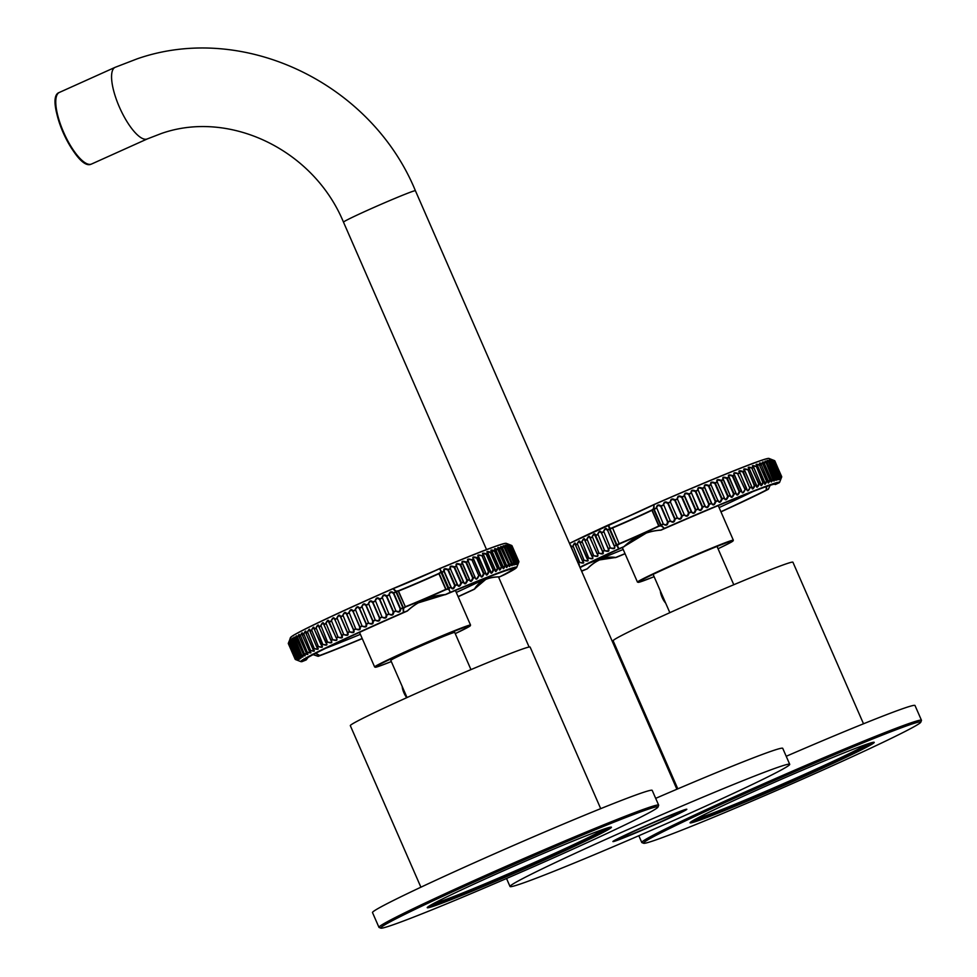 <?xml version="1.0" encoding="UTF-8"?>
<svg xmlns="http://www.w3.org/2000/svg" width="977" height="977" viewBox="0 0 977 977"><rect width="100%" height="100%" fill="white"/><g stroke="black" fill="none" stroke-linecap="round" stroke-linejoin="round"><path stroke-width="1.47" d="M639.947 828.618A32.705 1.087 156.4 0 0 619.907 838.498A32.705 1.087 156.4 0 0 659.793 822.194A32.705 1.087 156.4 0 0 679.833 812.314A32.705 1.087 156.4 0 0 639.947 828.618M637.969 829.265A39.239 1.307 -23.6 0 1 685.83 809.701A39.239 1.307 -23.6 0 1 661.771 821.559A39.239 1.307 -23.6 0 1 613.91 841.124A39.239 1.307 -23.6 0 1 637.969 829.265M556.719 861.934A152.607 5.056 156.4 0 0 510.031 886.505A152.607 5.056 156.4 0 0 593.637 854.997A152.607 5.056 156.4 0 0 743.021 788.891A152.607 5.056 156.4 0 0 789.721 764.307A152.607 5.056 156.4 0 0 706.102 795.815A152.607 5.056 156.4 0 0 556.719 861.934M674.484 815.758A40.338 1.331 156.4 0 0 686.831 809.261A40.338 1.331 156.4 0 0 664.726 817.59A40.338 1.331 156.4 0 0 625.256 835.066A40.338 1.331 156.4 0 0 612.909 841.551A40.338 1.331 156.4 0 0 635.013 833.234A40.338 1.331 156.4 0 0 674.484 815.758M655.677 798.356A152.607 5.056 -23.6 0 1 782.736 748.333L789.721 764.307M697.761 817.944A91.569 3.041 156.4 0 0 780.794 784.824A91.569 3.041 156.4 0 0 865.207 744.938A91.569 3.041 156.4 0 0 865.414 744.694M677.818 788.854L613.129 640.765A98.103 3.249 -23.6 0 1 613.385 640.338A98.103 3.249 -23.6 0 1 705.821 596.727A98.103 3.249 -23.6 0 1 792.921 562.215L863.509 723.786M870.202 743.094A98.103 3.249 -23.6 0 1 782.833 784.177A98.103 3.249 -23.6 0 1 693.34 820.362M863.912 748.577A100.509 3.334 -23.6 0 1 759.483 795.999A100.509 3.334 -23.6 0 1 690.055 822.695A100.509 3.334 -23.6 0 1 700.375 816.589A100.509 3.334 -23.6 0 1 801.824 770.438A100.509 3.334 -23.6 0 1 874.146 742.264A100.509 3.334 -23.6 0 1 863.912 748.577M692.192 821.046A99.202 3.285 156.4 0 0 768.13 790.82A99.202 3.285 156.4 0 0 862.325 747.82A99.202 3.285 156.4 0 0 871.484 742.715M905.239 731.394A151.301 5.019 156.4 0 0 920.786 722.198A151.301 5.019 156.4 0 0 816.247 762.402A151.301 5.019 156.4 0 0 659.048 833.772A151.301 5.019 156.4 0 0 643.635 843.273A151.301 5.019 156.4 0 0 752.51 800.859A151.301 5.019 156.4 0 0 905.239 731.394M643.635 843.273L641.913 842.601A152.607 5.056 -23.6 0 1 641.779 842.479A152.607 5.056 -23.6 0 1 657.46 833.015A152.607 5.056 -23.6 0 1 813.768 761.987A152.607 5.056 -23.6 0 1 921.47 720.293A152.607 5.056 -23.6 0 1 921.458 720.476L920.786 722.198M786.216 756.283A152.607 5.056 -23.6 0 1 915.009 705.516L921.47 720.293M434.96 902.809A91.569 3.041 156.4 0 0 489.086 882.097A91.569 3.041 156.4 0 0 578.323 842.394A91.569 3.041 156.4 0 0 602.601 829.571M420.904 887.214L350.316 725.642A98.103 3.249 -23.6 0 1 376.365 711.732A98.103 3.249 -23.6 0 1 473.833 668.402A98.103 3.249 -23.6 0 1 530.12 647.092L600.708 808.651M607.389 827.971A98.103 3.249 -23.6 0 1 582.585 840.708A98.103 3.249 -23.6 0 1 492.774 880.79A98.103 3.249 -23.6 0 1 430.527 905.239M456.003 897.729A100.509 3.334 -23.6 0 1 427.242 907.572A100.509 3.334 -23.6 0 1 483.725 879.642A100.509 3.334 -23.6 0 1 582.658 837.179A100.509 3.334 -23.6 0 1 611.333 827.14A100.509 3.334 -23.6 0 1 557.745 854.008A100.509 3.334 -23.6 0 1 456.003 897.729M429.379 905.923A99.202 3.285 156.4 0 0 456.308 896.141A99.202 3.285 156.4 0 0 548.317 856.78A99.202 3.285 156.4 0 0 608.671 827.592M423.994 913.031A151.301 5.019 156.4 0 0 572.949 849.111A151.301 5.019 156.4 0 0 657.973 807.075A151.301 5.019 156.4 0 0 614.667 821.889A151.301 5.019 156.4 0 0 461.51 887.714A151.301 5.019 156.4 0 0 380.835 928.15A151.301 5.019 156.4 0 0 423.994 913.031M380.835 928.15L379.113 927.478A152.607 5.056 -23.6 0 1 378.966 927.356A152.607 5.056 -23.6 0 1 462.597 885.724A152.607 5.056 -23.6 0 1 614.973 820.289A152.607 5.056 -23.6 0 1 658.657 805.158A152.607 5.056 -23.6 0 1 658.645 805.353L657.973 807.075M378.966 927.356L372.506 912.579A152.607 5.056 -23.6 0 1 456.149 870.947A152.607 5.056 -23.6 0 1 608.512 805.512A152.607 5.056 -23.6 0 1 652.196 790.381L658.657 805.158M407.03 697.541L390.8 660.391A34.879 1.16 -23.6 0 1 417.179 647.629A34.879 1.16 -23.6 0 1 452.937 632.852A34.879 1.16 -23.6 0 1 454.732 632.461L470.963 669.611M406.725 697.688A8.72 2.76 -114.2 0 1 402.194 686.452M625.011 553.617A113.369 3.761 -23.6 0 1 615.705 557.464L598.974 560.016M771.219 484.983A113.369 3.761 -23.6 0 1 775.396 484.128A113.369 3.761 -23.6 0 1 775.408 484.507L775.518 484.47A43.782 1.453 -23.6 0 1 779.341 482.662A117.545 3.896 156.4 0 0 774.883 483.346A117.545 3.896 156.4 0 0 664.482 528.484A43.782 1.453 -23.6 0 1 661.002 530.157L661.392 529.986A113.369 3.761 -23.6 0 1 771.219 484.983M766.737 486.461L766.273 490.002L766.2 486.644M775.408 484.507L774.15 484.213L775.726 484.25M766.273 490.002A113.369 3.761 -23.6 0 1 720.904 511.716M581.633 571.203A117.545 3.896 156.4 0 0 582.097 571.032A43.782 1.453 -23.6 0 1 587.311 568.797L587.201 568.834C596.19 559.687 605.691 555.901 615.705 557.464M582.097 571.032L587.201 568.834A113.369 3.761 -23.6 0 1 581.535 570.959M588.557 563.387A109.009 3.615 156.4 0 0 623.204 549.465M719.096 507.576A109.009 3.615 156.4 0 0 752.84 491.614M740.029 472.99L747.014 490.161L747.906 490.662L750.153 487.657C748.382 491.407 747.271 491.846 746.782 489.001A121.966 4.042 156.4 0 0 745.109 489.672L737.708 473.93L745.06 489.343A122.088 4.042 -23.6 0 1 746.746 488.671L739.907 473.027A122.088 4.042 156.4 0 0 738.221 473.698L734.277 473.051L733.935 474.101L741.812 492.115L742.85 492.689L745.109 489.672C743.387 493.397 742.202 493.886 741.531 491.101A121.966 4.042 156.4 0 0 739.76 491.822C738.099 495.534 736.853 496.047 736.011 493.348L737.501 494.85L739.198 491.724L732.359 476.08L728.927 475.213L728.927 477.13C727.596 474.871 728.854 474.37 732.677 475.616A121.966 4.042 -23.6 0 1 734.46 474.895L734.655 475.14A122.088 4.042 156.4 0 0 732.872 475.86L739.711 491.504A122.088 4.042 -23.6 0 1 741.494 490.784L734.46 474.895C732.945 472.709 734.142 472.233 738.026 473.454A121.966 4.042 -23.6 0 1 739.699 472.783C738.014 470.682 739.137 470.242 743.07 471.451A121.966 4.042 -23.6 0 1 744.645 470.829C742.776 468.801 743.827 468.386 747.796 469.595A121.966 4.042 -23.6 0 1 749.274 469.021C747.222 467.067 748.199 466.688 752.192 467.898A121.966 4.042 -23.6 0 1 753.548 467.372C751.337 465.492 752.229 465.15 756.235 466.359A121.966 4.042 -23.6 0 1 757.468 465.895C755.087 464.075 755.905 463.782 759.898 464.991A121.966 4.042 -23.6 0 1 761.022 464.588C758.482 462.842 759.202 462.573 763.196 463.794A121.966 4.042 -23.6 0 1 764.185 463.452C761.486 461.767 762.121 461.547 766.09 462.793L762.683 462.182L764.283 463.513M771.28 479.536L771.268 481.808L773.161 478.999C771.366 482.711 770.731 482.931 771.256 479.658A121.966 4.042 156.4 0 0 770.279 480.012C768.447 483.749 767.727 484.006 768.105 480.794A121.966 4.042 156.4 0 0 766.982 481.197C765.15 484.946 764.344 485.251 764.551 482.101A121.966 4.042 156.4 0 0 763.318 482.565C761.486 486.314 760.582 486.656 760.631 483.578A121.966 4.042 156.4 0 0 759.276 484.103C757.456 487.853 756.479 488.231 756.345 485.227A121.966 4.042 156.4 0 0 754.879 485.801C753.084 489.55 752.034 489.965 751.728 487.034A121.966 4.042 156.4 0 0 750.153 487.657L750.116 487.34A122.088 4.042 -23.6 0 1 751.692 486.717L744.853 471.073A122.088 4.042 156.4 0 0 743.277 471.696L749.591 487.56L742.764 471.915L739.333 471.024L739.968 473.015M768.117 480.635L768.288 482.87L769.778 479.878L762.939 464.234L770.255 479.683A122.088 4.042 -23.6 0 1 771.244 479.328L764.405 463.684A122.088 4.042 156.4 0 0 763.416 464.038L759.703 463.232L761.144 464.673M764.564 481.905L764.93 484.091L766.469 481.075L759.642 465.431L766.957 480.867A122.088 4.042 -23.6 0 1 768.081 480.464L761.291 464.808A122.088 4.042 156.4 0 0 760.13 465.223L756.345 464.454L757.627 466.017M760.631 483.346L761.193 485.496L762.793 482.443L756.454 466.591L763.281 482.235A122.088 4.042 -23.6 0 1 764.527 481.771L757.688 466.127A122.088 4.042 156.4 0 0 756.454 466.591L752.608 465.858L753.731 467.543M756.454 486.705L757.102 487.059L758.738 483.994L751.899 468.349L759.239 483.774A122.088 4.042 -23.6 0 1 760.607 483.249L753.768 467.617A122.088 4.042 156.4 0 0 752.412 468.13L748.516 467.421L749.481 469.253A122.088 4.042 156.4 0 0 748.016 469.839L754.842 485.471A122.088 4.042 -23.6 0 1 756.32 484.897L749.554 469.241M744.962 471.036L752.669 488.781L754.329 485.691L748.016 469.839L744.083 469.143L744.877 471.061M729.282 477.326L736.011 493.348A121.966 4.042 156.4 0 0 734.142 494.106C732.555 497.794 731.248 498.331 730.21 495.718L731.895 497.134L733.568 494.02L726.741 478.376L723.322 477.497L723.139 479.499C721.991 477.167 723.298 476.629 727.059 477.9A121.966 4.042 -23.6 0 1 728.927 477.13L729.123 477.387A122.088 4.042 156.4 0 0 727.254 478.144L734.093 493.788A122.088 4.042 -23.6 0 1 735.95 493.031L728.561 476.446M730.552 496.401L722.907 478.901M730.32 495.339L730.21 495.718A121.966 4.042 156.4 0 0 728.28 496.511C726.754 500.175 725.398 500.737 724.189 498.197L726.045 499.54L727.694 496.426L720.867 480.782L717.46 479.902L717.106 481.991C716.141 479.573 717.509 479.011 721.197 480.305A121.966 4.042 -23.6 0 1 723.139 479.499L723.322 479.756A122.088 4.042 156.4 0 0 721.38 480.562L728.207 496.194A122.088 4.042 -23.6 0 1 730.161 495.4L723.493 479.695M716.984 481.453L724.323 497.818L717.289 482.247A122.088 4.042 156.4 0 0 715.274 483.09L722.101 498.722A122.088 4.042 -23.6 0 1 724.116 497.891L724.189 498.197A121.966 4.042 156.4 0 0 722.174 499.039C720.745 502.666 719.341 503.253 717.948 500.798L719.976 502.056L721.6 498.954L714.761 483.31L711.39 482.43L710.865 484.592C710.084 482.088 711.5 481.502 715.091 482.833A121.966 4.042 -23.6 0 1 717.106 481.991L717.472 482.174M705.138 485.044L704.429 487.291C703.831 484.702 705.284 484.091 708.789 485.459A121.966 4.042 -23.6 0 1 710.865 484.592L711.036 484.848A122.088 4.042 156.4 0 0 708.96 485.716L715.787 501.36A122.088 4.042 -23.6 0 1 717.875 500.493L711.036 484.848L717.948 500.798A121.966 4.042 156.4 0 0 715.86 501.665C714.541 505.268 713.088 505.878 711.512 503.497L713.711 504.682L715.286 501.58L708.459 485.935L705.138 485.044M698.702 487.755L697.834 490.063C697.419 487.413 698.909 486.778 702.292 488.182A121.966 4.042 -23.6 0 1 704.429 487.291L704.6 487.547A122.088 4.042 156.4 0 0 702.463 488.439L709.29 504.083A122.088 4.042 -23.6 0 1 711.427 503.192L704.6 487.547L711.512 503.497A121.966 4.042 156.4 0 0 709.375 504.388C708.154 507.955 706.664 508.577 704.918 506.281L707.275 507.393L708.801 504.303L701.974 488.671L698.702 487.755M698.067 489.88L704.918 506.281A121.966 4.042 156.4 0 0 702.732 507.197C701.633 510.715 700.118 511.362 698.176 509.139L700.704 510.177L702.17 507.112L695.331 491.468L692.119 490.539L691.105 492.933C690.861 490.185 692.375 489.55 695.648 490.991A121.966 4.042 -23.6 0 1 697.834 490.063L697.993 490.332A122.088 4.042 156.4 0 0 695.807 491.26L702.646 506.904A122.088 4.042 -23.6 0 1 704.832 505.976L698.274 490.222L705.235 506.269M691.435 492.848L698.176 509.139A121.966 4.042 156.4 0 0 695.954 510.079C694.977 513.548 693.438 514.207 691.337 512.058L694 513.035L695.404 509.994L688.565 494.35L685.427 493.397L684.254 495.852C684.193 493.043 685.732 492.384 688.883 493.873A121.966 4.042 -23.6 0 1 691.105 492.933L691.252 493.19A122.088 4.042 156.4 0 0 689.029 494.142L695.868 509.786A122.088 4.042 -23.6 0 1 698.091 508.834L691.557 493.08L698.482 508.968M678.636 496.304L677.33 498.832C677.427 495.937 678.991 495.266 682.007 496.817A121.966 4.042 -23.6 0 1 684.254 495.852L684.401 496.121A122.088 4.042 156.4 0 0 682.141 497.085L688.98 512.73A122.088 4.042 -23.6 0 1 691.24 511.765L684.401 496.121L691.337 512.058A121.966 4.042 156.4 0 0 689.078 513.023C688.235 516.442 686.684 517.102 684.401 515.038L687.21 515.941L688.529 512.937L681.702 497.293L678.636 496.304M671.785 499.271L670.332 501.86C670.601 498.881 672.176 498.209 675.046 499.821A121.966 4.042 -23.6 0 1 677.33 498.832L677.464 499.1A122.088 4.042 156.4 0 0 675.18 500.09L682.019 515.734A122.088 4.042 -23.6 0 1 684.291 514.745L677.464 499.1L684.401 515.038A121.966 4.042 156.4 0 0 682.129 516.027C681.433 519.373 679.858 520.057 677.415 518.066L680.358 518.897L681.592 515.929L674.753 500.285L671.785 499.271M664.885 502.263L663.322 504.901C663.749 501.86 665.325 501.177 668.048 502.85A121.966 4.042 -23.6 0 1 670.332 501.86L670.466 502.129A122.088 4.042 156.4 0 0 668.183 503.118L675.009 518.763A122.088 4.042 -23.6 0 1 677.305 517.773L670.466 502.129L677.415 518.066A121.966 4.042 156.4 0 0 675.131 519.056C674.57 522.341 672.994 523.037 670.405 521.12L673.471 521.889L674.606 518.958L667.767 503.314L664.885 502.263M657.985 505.268L656.3 507.979C656.886 504.865 658.461 504.169 661.026 505.903A121.966 4.042 -23.6 0 1 663.322 504.901L663.444 505.182A122.088 4.042 156.4 0 0 661.148 506.184L667.987 521.828A122.088 4.042 -23.6 0 1 670.271 520.826L663.835 505.024L670.405 521.12A121.966 4.042 156.4 0 0 668.109 522.121C667.706 525.345 666.131 526.029 663.383 524.185L666.558 524.905L667.596 522.011L660.757 506.367L657.985 505.268M607.303 530.279L605.593 528.74L603.359 531.744C604.885 528.178 606.241 527.556 607.413 529.876A121.966 4.042 -23.6 0 1 609.416 528.96L608.353 525.101A117.851 3.908 156.4 0 0 569.53 543.505M579.898 567.234A117.851 3.908 -23.6 0 1 618.722 548.83L616.499 545.166A121.966 4.042 156.4 0 0 614.496 546.094C615.486 548.72 614.142 549.343 610.442 547.95L614.167 548.378L614.582 546.619M601.331 533.015L599.78 531.427L597.533 534.443C599.133 530.829 600.44 530.23 601.429 532.636A121.966 4.042 -23.6 0 1 603.359 531.744L603.42 532.05A122.088 4.042 156.4 0 0 601.49 532.941L608.317 548.585A122.088 4.042 -23.6 0 1 610.246 547.694L603.933 531.83L610.442 547.95A121.966 4.042 156.4 0 0 608.512 548.842C609.685 551.394 608.39 552.005 604.616 550.649L608.366 551.065L608.183 548.671L608.732 549.501M594.224 534.016L591.964 537.045C593.637 533.393 594.883 532.819 595.689 535.298A121.966 4.042 -23.6 0 1 597.533 534.443L597.582 534.749A122.088 4.042 156.4 0 0 595.738 535.616L602.577 551.26A122.088 4.042 -23.6 0 1 604.421 550.393L598.107 534.529L604.616 550.649A121.966 4.042 156.4 0 0 602.772 551.504C604.128 553.983 602.882 554.557 599.048 553.251L602.797 553.654L602.455 551.321L594.224 534.016M590.169 538.217L588.936 536.495L586.676 539.536C588.41 535.86 589.583 535.298 590.206 537.863A121.966 4.042 -23.6 0 1 591.964 537.045L592.013 537.35A122.088 4.042 156.4 0 0 590.255 538.18L597.094 553.825A122.088 4.042 -23.6 0 1 598.852 552.994L592.538 537.13L599.048 553.251A121.966 4.042 156.4 0 0 597.289 554.069C598.828 556.463 597.655 557.024 593.76 555.742L597.509 556.133L597.814 554.936L590.12 538.254M585.003 540.66L583.928 538.864L581.694 541.905C583.464 538.205 584.576 537.668 585.015 540.318A121.966 4.042 -23.6 0 1 586.676 539.536L586.725 539.841A122.088 4.042 156.4 0 0 585.064 540.635L591.891 556.279A122.088 4.042 -23.6 0 1 593.552 555.486L587.238 539.622L593.76 555.742A121.966 4.042 156.4 0 0 592.099 556.524C593.821 558.844 592.709 559.369 588.777 558.111L592.502 558.502L592.758 557.464L584.954 540.696M580.069 543.017L579.227 541.124L577.028 544.14C578.824 540.415 579.862 539.927 580.13 542.65A121.966 4.042 -23.6 0 1 581.694 541.905L581.73 542.223A122.088 4.042 156.4 0 0 580.167 542.968L587.006 558.612A122.088 4.042 -23.6 0 1 588.569 557.855L582.243 541.991L588.777 558.111A121.966 4.042 156.4 0 0 587.214 558.856C589.119 561.091 588.081 561.592 584.112 560.346L587.812 560.749L588.032 559.858L580.167 542.968M575.612 545.166L574.867 543.236L572.705 546.253C574.525 542.516 575.477 542.04 575.575 544.848A121.966 4.042 -23.6 0 1 577.028 544.14L577.065 544.458A122.088 4.042 156.4 0 0 575.612 545.166L582.439 560.81A122.088 4.042 -23.6 0 1 583.892 560.102L577.578 544.238L584.112 560.346A121.966 4.042 156.4 0 0 582.658 561.054C584.735 563.216 583.77 563.68 579.776 562.459L583.44 562.874L582.463 560.835M778.315 477.35L771.464 461.388A122.088 4.042 156.4 0 0 770.877 461.559L777.716 477.203A122.088 4.042 -23.6 0 1 778.29 477.032L777.716 479.744L779.365 477.081C777.704 480.721 777.35 480.818 778.303 477.362A121.966 4.042 156.4 0 0 777.716 477.533C776.007 481.209 775.555 481.343 776.373 477.948A121.966 4.042 156.4 0 0 775.653 478.168C773.894 481.869 773.344 482.052 774.028 478.706A121.966 4.042 156.4 0 0 773.161 478.999L773.149 478.669A122.088 4.042 -23.6 0 1 774.004 478.376L767.189 462.732A122.088 4.042 156.4 0 0 766.322 463.025L772.685 478.864L766.09 462.793A121.966 4.042 -23.6 0 1 766.945 462.5C764.099 460.875 764.637 460.704 768.569 461.962L765.26 461.303L767.018 462.548M774.04 478.62L773.845 480.94L775.64 477.838A122.088 4.042 -23.6 0 1 776.361 477.606L769.534 461.974M767.433 460.619L769.351 461.767L767.201 460.387L770.645 461.327L767.433 460.619M776.385 477.887L776.019 480.244L777.716 477.203L770.645 461.327A121.966 4.042 -23.6 0 1 771.219 461.156C768.105 459.654 768.459 459.556 772.282 460.875L769.192 460.106M779.817 476.971L779.096 479.487L780.574 476.837C778.974 480.44 778.73 480.489 779.805 476.984A121.966 4.042 156.4 0 0 779.365 477.081L772.111 461.278L779.353 476.752A122.088 4.042 -23.6 0 1 779.793 476.654L772.966 461.01A122.088 4.042 156.4 0 0 772.526 461.107L772.282 460.875A121.966 4.042 -23.6 0 1 772.722 460.778L772.734 460.778C769.473 459.312 769.729 459.263 773.491 460.619L770.535 459.801M774.04 460.814L781.344 476.434A122.088 4.042 -23.6 0 1 781.502 476.458L774.663 460.814A122.088 4.042 156.4 0 0 774.505 460.79L774.272 460.558A121.966 4.042 -23.6 0 1 774.431 460.582C770.951 459.214 771.012 459.251 774.602 460.692L781.673 476.568A122.088 4.042 -23.6 0 1 781.685 476.568A122.088 4.042 -23.6 0 1 781.685 476.581L781.502 476.788A121.966 4.042 156.4 0 0 781.344 476.764L780.879 476.788A121.966 4.042 156.4 0 0 780.574 476.837L780.562 476.495A122.088 4.042 -23.6 0 1 780.867 476.458L774.04 460.814A122.088 4.042 156.4 0 0 773.735 460.851L780.183 476.654L773.491 460.619A121.966 4.042 -23.6 0 1 773.796 460.582L780.867 476.458M774.431 460.582L769.094 458.494A117.851 3.908 156.4 0 0 764.747 459.373A117.851 3.908 156.4 0 0 654.053 504.633L654.016 508.98A121.966 4.042 -23.6 0 1 656.3 507.979L656.422 508.26A122.088 4.042 156.4 0 0 654.126 509.261L660.965 524.905A122.088 4.042 -23.6 0 1 663.249 523.904L656.825 508.089L663.383 524.185A121.966 4.042 156.4 0 0 661.099 525.186L664.421 528.362L661.002 525.809L658.962 526.212A39.373 1.307 -23.6 0 1 619.528 543.884L617.281 545.41L618.954 548.732A43.477 1.441 156.4 0 0 623.961 546.607C634.83 536.458 647.104 530.963 660.806 530.096L660.806 530.096A43.477 1.441 156.4 0 0 664.213 528.459L664.421 528.362A117.851 3.908 -23.6 0 1 775.103 483.102A117.851 3.908 -23.6 0 1 779.573 482.418L781.698 476.984A121.966 4.042 156.4 0 0 781.685 476.898L780.489 479.365M580.069 567.613A113.369 3.761 -23.6 0 1 623.741 546.864L624.022 546.729A43.782 1.453 -23.6 0 1 618.917 548.903A117.545 3.896 156.4 0 0 579.959 567.368M570.312 545.3L571.362 546.9A121.966 4.042 -23.6 0 1 572.705 546.253L572.73 546.57A122.088 4.042 156.4 0 0 571.386 547.23L578.225 562.874A122.088 4.042 -23.6 0 1 579.569 562.215L573.23 546.351L579.776 562.459A121.966 4.042 156.4 0 0 578.445 563.118L579.019 565.219M779.573 482.418L781.698 476.984M766.786 489.636A43.477 1.441 156.4 0 0 768.484 489.074L769.07 487.767M780.879 476.788L780.037 479.426L781.344 476.434L774.138 460.936M571.374 547.169L570.837 545.215M579.422 564.853L578.262 562.947M595.408 534.578L595.591 535.689M602.418 551.333L603.139 552.261M608.158 548.671L601.136 532.111M614.142 545.923L607.413 529.876L614.313 545.825A122.088 4.042 -23.6 0 1 616.316 544.91L609.477 529.265A122.088 4.042 156.4 0 0 607.474 530.181L607.108 529.51M769.094 458.494C767.409 456.638 712.38 478.913 654.016 504.523L653.845 504.73A43.477 1.441 -23.6 0 1 608.586 525.003L609.782 528.252L612.603 527.934L609.99 529.045L616.829 544.69L619.442 543.578A39.239 1.307 156.4 0 0 658.742 525.968L651.915 510.324A39.239 1.307 -23.6 0 1 612.603 527.934L619.162 543.7L612.445 527.665A39.373 1.307 156.4 0 0 651.879 510.006L653.515 508.663L654.016 504.523A117.545 3.896 -23.6 0 1 768.545 458.457M660.733 525.602L653.479 509.017L652.147 510.214L658.986 525.858L660.733 525.602M646.884 532.697L624.181 546.461M749.481 469.265L756.406 484.873L756.454 486.693M753.841 467.592L760.607 483.249M757.749 466.114L764.539 481.783M761.291 464.808L768.081 480.476M764.429 463.684L771.244 479.328M774.04 478.364L767.177 462.732M769.326 461.742L776.361 477.606M769.168 460.167L771.256 461.181M654.016 504.523L569.493 543.407A117.545 3.896 -23.6 0 1 608.427 524.942L608.439 524.942A43.782 1.453 156.4 0 0 653.992 504.535M615.131 557.659C605.447 556.218 596.19 559.931 587.324 568.797L587.128 568.748M615.327 557.623L615.327 557.623A43.782 1.453 -23.6 0 1 615.583 557.549A43.782 1.453 -23.6 0 1 616.609 557.269L616.45 557.305M766.542 489.868A43.782 1.453 -23.6 0 0 768.276 489.318L720.965 511.863A117.545 3.896 156.4 0 0 768.276 489.318L770.206 485.3M575.526 545.215L582.451 560.822M578.237 562.886L571.337 547.267M362.198 638.482A113.369 3.761 -23.6 0 1 319.748 655.457L316.353 653.845M511.166 570.531A113.369 3.761 -23.6 0 1 499.674 576.821L499.601 576.87A43.782 1.453 -23.6 0 1 504.669 574.598A117.545 3.896 156.4 0 0 514.94 568.907A117.545 3.896 156.4 0 0 450.287 592.465A43.782 1.453 -23.6 0 1 445.39 594.688L445.695 594.553A113.369 3.761 -23.6 0 1 512.595 569.005A113.369 3.761 -23.6 0 1 511.166 570.531M486.07 579.141L474.492 589.009C479.231 580.973 487.621 576.906 499.674 576.821L499.723 576.699M474.492 589.009A113.369 3.761 -23.6 0 1 458.091 596.593M305.911 659.927L306.253 659.89A113.369 3.761 -23.6 0 1 304.934 659.731A113.369 3.761 -23.6 0 1 306.46 658.437A113.369 3.761 -23.6 0 1 407.006 611.175L407.372 611.004A43.782 1.453 -23.6 0 1 403.452 612.579A117.545 3.896 156.4 0 0 301.966 661.649A43.782 1.453 -23.6 0 1 306.192 659.927L307.963 657.497M315.73 653.271L319.748 655.457M325.756 648.264A109.009 3.615 156.4 0 0 360.391 634.342M456.283 592.453A109.009 3.615 156.4 0 0 490.027 576.491M516.076 562.068L509.212 546.106A122.088 4.042 156.4 0 0 508.687 546.253L515.514 561.897A122.088 4.042 -23.6 0 1 516.051 561.751L515.429 564.498L517.016 561.848C515.38 565.475 515.062 565.561 516.064 562.093A121.966 4.042 156.4 0 0 515.526 562.227C513.829 565.891 513.413 566.013 514.281 562.593L514.281 562.593A121.966 4.042 156.4 0 0 513.609 562.801C511.85 566.489 511.35 566.66 512.07 563.302A121.966 4.042 156.4 0 0 511.264 563.57C509.469 567.283 508.87 567.478 509.457 564.181L509.469 564.083M505.28 545.288L507.197 546.387C504.156 544.848 504.584 544.726 508.443 546.021L505.28 545.288M514.293 562.581L507.429 546.619A122.088 4.042 156.4 0 0 506.758 546.827L513.597 562.471A122.088 4.042 -23.6 0 1 514.268 562.263L513.768 564.889L515.514 561.897L508.443 546.021A121.966 4.042 -23.6 0 1 508.98 545.874C505.817 544.384 506.135 544.311 509.945 545.642L506.892 544.861M503.253 545.923L504.987 547.083C502.093 545.496 502.605 545.325 506.526 546.595L503.253 545.923M512.095 563.265L505.219 547.328A122.088 4.042 156.4 0 0 504.413 547.596L511.252 563.228A122.088 4.042 -23.6 0 1 512.058 562.96L511.826 565.561L513.597 562.471L506.526 546.595A121.966 4.042 -23.6 0 1 507.197 546.387L514.281 562.263M500.81 546.729L502.373 547.975C499.626 546.314 500.224 546.106 504.181 547.364L500.81 546.729M499.467 549.123L497.965 547.718L501.189 548.732L508.492 564.181L506.55 567.356L506.428 565.256C506.001 568.492 506.697 568.248 508.504 564.511A121.966 4.042 156.4 0 1 509.457 564.181L502.605 548.207A122.088 4.042 156.4 0 0 501.653 548.537L508.492 564.181A122.088 4.042 -23.6 0 1 509.432 563.851L509.396 566.367L511.252 563.228L504.181 547.364A121.966 4.042 -23.6 0 1 504.987 547.083L512.058 562.972M506.404 564.926L499.577 549.282A122.088 4.042 156.4 0 0 498.502 549.672L505.329 565.317A122.088 4.042 -23.6 0 1 506.404 564.926L506.428 565.256A121.966 4.042 156.4 0 0 505.353 565.646C503.521 569.383 502.74 569.676 503.008 566.501L503.314 568.529L504.853 565.512L498.014 549.868L494.741 548.891L495.925 550.295C493.495 548.5 494.277 548.219 498.27 549.428A121.966 4.042 -23.6 0 1 499.345 549.05C496.756 547.328 497.44 547.071 501.421 548.305A121.966 4.042 -23.6 0 1 502.373 547.975L509.457 563.851M502.984 566.172L496.157 550.527A122.088 4.042 156.4 0 0 494.948 550.979L501.787 566.623A122.088 4.042 -23.6 0 1 502.984 566.172L503.008 566.501A121.966 4.042 156.4 0 0 501.812 566.941C499.98 570.702 499.113 571.032 499.21 567.93L499.711 569.872L501.299 566.831L494.46 551.187L490.979 550.723M499.223 567.71L492.359 551.956A122.088 4.042 156.4 0 0 491.04 552.457L497.867 568.101A122.088 4.042 -23.6 0 1 499.186 567.6L499.21 567.93A121.966 4.042 156.4 0 0 497.891 568.431C496.072 572.18 495.119 572.546 495.058 569.518L495.742 571.374L497.366 568.309L490.527 552.664L487.157 551.736L487.975 553.312C485.874 551.382 486.827 551.016 490.82 552.213A121.966 4.042 -23.6 0 1 492.139 551.712C489.868 549.856 490.735 549.538 494.728 550.735A121.966 4.042 -23.6 0 1 495.925 550.295L503.021 566.33M478.889 557.195L478.632 556.963C476.886 554.887 477.985 554.46 481.93 555.669L488.976 571.557A122.088 4.042 -23.6 0 1 490.515 570.947L490.552 571.264A121.966 4.042 156.4 0 0 489.013 571.875C487.23 575.624 486.131 576.064 485.716 573.181L486.778 574.867L488.451 571.777L482.137 555.913A122.088 4.042 156.4 0 1 483.676 555.302L490.698 572.644L491.419 573.047L493.08 569.97L486.241 554.325L482.846 553.409L483.468 555.058C481.539 553.055 482.565 552.664 486.546 553.861A121.966 4.042 -23.6 0 1 487.975 553.312L495.144 569.42L488.195 553.544A122.088 4.042 156.4 0 0 486.754 554.106L493.593 569.75A122.088 4.042 -23.6 0 1 495.021 569.188L495.058 569.518A121.966 4.042 156.4 0 0 493.629 570.067C491.822 573.829 490.796 574.232 490.552 571.264L483.774 555.278M483.676 555.302L483.468 555.058A121.966 4.042 -23.6 0 0 481.93 555.669L478.205 555.241L477.924 556.096L485.716 572.852L478.84 557.208A122.088 4.042 156.4 0 0 477.191 557.867L484.03 573.511A122.088 4.042 -23.6 0 1 485.679 572.852L485.716 573.181A121.966 4.042 156.4 0 0 484.067 573.829C482.333 577.566 481.172 578.042 480.574 575.233L473.686 559.271A122.088 4.042 156.4 0 0 471.952 559.968L478.779 575.612A122.088 4.042 -23.6 0 1 480.525 574.916L480.574 575.233A121.966 4.042 156.4 0 0 478.828 575.929C477.142 579.654 475.921 580.155 475.14 577.431L468.252 561.47A122.088 4.042 156.4 0 0 466.42 562.215L473.247 577.859A122.088 4.042 -23.6 0 1 475.078 577.114L475.14 577.431A121.966 4.042 156.4 0 0 473.308 578.176C471.683 581.877 470.401 582.402 469.436 579.752L471.048 581.205L472.734 578.091L465.895 562.447L462.475 561.567L462.353 563.546C461.144 561.238 462.439 560.713 466.224 561.97A121.966 4.042 -23.6 0 1 468.056 561.225C466.664 558.991 467.898 558.49 471.744 559.723A121.966 4.042 -23.6 0 1 473.491 559.027C471.915 556.866 473.088 556.402 476.984 557.623A121.966 4.042 -23.6 0 1 478.632 556.963L478.962 557.171M473.247 557.208L472.929 558.209L480.831 576.308L481.82 576.845L483.505 573.731L476.678 558.099L473.247 557.208M467.995 559.32L468.362 561.445L467.995 559.32L471.952 559.968L478.779 575.612L476.568 578.958L475.433 578.335L468.41 561.409M469.742 580.46L469.436 579.752A121.966 4.042 156.4 0 0 467.519 580.546C465.98 584.222 464.625 584.771 463.489 582.207L465.284 583.574L466.945 580.46L460.106 564.816L456.699 563.937L456.406 566.001C455.38 563.607 456.723 563.045 460.436 564.34A121.966 4.042 -23.6 0 1 462.353 563.546L462.536 563.802A122.088 4.042 156.4 0 0 460.619 564.584L467.458 580.228A122.088 4.042 -23.6 0 1 469.375 579.446L462.072 562.911M456.235 565.414L456.772 566.184M457.639 585.125L457.309 584.759C458.64 587.25 460.033 586.676 461.498 583.025A121.966 4.042 156.4 0 1 463.489 582.207L456.589 566.245A122.088 4.042 156.4 0 0 454.598 567.075L461.425 582.719A122.088 4.042 -23.6 0 1 463.416 581.889L463.806 582.732M451.276 587.641L450.947 587.433C452.449 589.839 453.89 589.229 455.258 585.626A121.966 4.042 156.4 0 1 457.309 584.759L450.409 568.809A122.088 4.042 156.4 0 0 448.345 569.676L455.184 585.308A122.088 4.042 -23.6 0 1 457.236 584.454L459.288 586.053L460.912 582.939L454.085 567.295L450.702 566.416L450.226 568.553C449.396 566.086 450.788 565.512 454.415 566.819A121.966 4.042 -23.6 0 1 456.406 566.001L463.587 581.84M504.718 574.574L516.748 567.332A117.851 3.908 -23.6 0 0 450.348 592.282L448.492 589.033L445.903 589.632A39.373 1.307 -23.6 0 1 405.382 607.035L405.333 606.717A39.239 1.307 156.4 0 0 445.732 589.375L438.893 573.731A39.239 1.307 -23.6 0 1 398.506 591.073L405.333 606.717L398.25 591.183L396.344 591.403L403.269 607.547L405.382 607.035L403.562 608.329L403.611 612.359A43.477 1.441 156.4 0 0 407.446 610.82C417.716 601.173 430.344 595.75 445.304 594.566A43.477 1.441 156.4 0 0 450.116 592.392L448.822 588.313A121.966 4.042 156.4 0 1 450.947 587.433L444.034 571.484A122.088 4.042 156.4 0 0 441.909 572.363L448.748 588.007A122.088 4.042 -23.6 0 1 450.861 587.116L453.084 588.642L454.684 585.541L447.845 569.896L444.498 569.005L444.266 571.398M301.856 661.673L300.879 661.649A117.851 3.908 -23.6 0 1 302.357 660.061A117.851 3.908 -23.6 0 1 403.391 612.457L402.988 607.999A121.966 4.042 156.4 0 0 400.704 609.001C400.411 612.188 398.836 612.872 395.99 611.077L399.239 611.761L400.204 608.891L393.365 593.247L390.666 592.123L388.907 594.871C389.591 591.708 391.154 591.012 393.621 592.795A121.966 4.042 -23.6 0 1 395.905 591.793L393.023 588.728A117.851 3.908 156.4 0 0 291.989 636.332A117.851 3.908 156.4 0 0 290.401 637.676L292.147 636.137C305.093 628.382 338.701 612.542 392.986 588.618L392.998 588.606A43.782 1.453 156.4 0 0 439.809 568.504A117.545 3.896 -23.6 0 1 505.744 543.334M383.802 595.152L381.946 597.936C382.764 594.712 384.327 594.028 386.623 595.872A121.966 4.042 -23.6 0 1 388.907 594.871L389.017 595.152A122.088 4.042 156.4 0 0 386.733 596.153L393.572 611.797A122.088 4.042 -23.6 0 1 395.856 610.796L389.444 594.981L395.99 611.077A121.966 4.042 156.4 0 0 393.707 612.078C393.584 615.192 392.021 615.876 389.029 614.142L392.375 614.789L393.218 611.968L386.391 596.324L383.802 595.152M377 598.168L375.058 601.002C376.011 597.716 377.562 597.02 379.687 598.938A121.966 4.042 -23.6 0 1 381.946 597.936L382.044 598.229A122.088 4.042 156.4 0 0 379.784 599.231L386.623 614.875A122.088 4.042 -23.6 0 1 388.883 613.874L382.495 598.046L389.029 614.142A121.966 4.042 156.4 0 0 386.77 615.144C386.807 618.197 385.268 618.881 382.129 617.208L385.573 617.794L386.294 615.034L379.467 599.389L377 598.168M370.283 601.16L368.268 604.03C369.343 600.684 370.869 600 372.823 601.991A121.966 4.042 -23.6 0 1 375.058 601.002L375.156 601.295A122.088 4.042 156.4 0 0 372.921 602.284L379.76 617.928A122.088 4.042 -23.6 0 1 381.983 616.927L375.608 601.099L382.129 617.208A121.966 4.042 156.4 0 0 379.906 618.197C380.114 621.177 378.6 621.848 375.339 620.236L378.868 620.798L379.455 618.075L372.616 602.43L370.283 601.16M363.688 604.116L361.6 607.035C362.797 603.627 364.287 602.956 366.07 605.019A121.966 4.042 -23.6 0 1 368.268 604.03L368.353 604.323A122.088 4.042 156.4 0 0 366.155 605.313L372.994 620.957A122.088 4.042 -23.6 0 1 375.192 619.968L368.83 604.128L375.339 620.236A121.966 4.042 156.4 0 0 373.153 621.225C373.544 624.12 372.054 624.792 368.683 623.241L372.261 623.753L372.725 621.091L365.887 605.447L363.688 604.116M357.228 607.035L355.078 609.978C356.397 606.509 357.851 605.85 359.451 607.999A121.966 4.042 -23.6 0 1 361.6 607.035L361.685 607.328A122.088 4.042 156.4 0 0 359.536 608.292L366.363 623.937A122.088 4.042 -23.6 0 1 368.512 622.972L362.162 607.12L368.683 623.241A121.966 4.042 156.4 0 0 366.534 624.205C367.108 627.026 365.642 627.686 362.162 626.184L365.813 626.66L366.119 624.059L359.28 608.415L357.228 607.035M352.856 611.333L350.938 609.88L348.74 612.86C350.157 609.355 351.573 608.708 352.99 610.918A121.966 4.042 -23.6 0 1 355.078 609.978L355.164 610.271A122.088 4.042 156.4 0 0 353.063 611.223L359.902 626.868A122.088 4.042 -23.6 0 1 361.991 625.915L355.652 610.063L362.162 626.184A121.966 4.042 156.4 0 0 360.073 627.136C360.818 629.872 359.414 630.519 355.823 629.066L359.512 629.518L359.683 626.978L352.685 610.772M344.832 612.677L342.609 615.669C344.112 612.115 345.479 611.492 346.725 613.788A121.966 4.042 -23.6 0 1 348.74 612.86L348.813 613.165A122.088 4.042 156.4 0 0 346.786 614.093L353.625 629.725A122.088 4.042 -23.6 0 1 355.652 628.809L349.326 612.945L355.823 629.066A121.966 4.042 156.4 0 0 353.796 629.994C354.736 632.656 353.369 633.279 349.693 631.875L353.418 632.314L353.442 629.835L346.579 614.191L344.832 612.677M338.946 615.388L336.699 618.392C338.286 614.802 339.605 614.191 340.655 616.572A121.966 4.042 -23.6 0 1 342.609 615.669L342.671 615.974A122.088 4.042 156.4 0 0 340.717 616.878L347.556 632.522A122.088 4.042 -23.6 0 1 349.51 631.618L343.183 615.754L349.693 631.875A121.966 4.042 156.4 0 0 347.739 632.778C348.85 635.355 347.531 635.966 343.782 634.61L347.531 635.026L347.397 632.607L340.533 616.976L338.946 615.388M341.559 635.294L334.83 619.271L333.304 618.001L331.044 621.03C332.693 617.403 333.963 616.805 334.83 619.271A121.966 4.042 -23.6 0 1 336.699 618.392L336.76 618.71A122.088 4.042 156.4 0 0 334.879 619.577L341.718 635.221A122.088 4.042 -23.6 0 1 343.599 634.354L337.273 618.478L343.782 634.61A121.966 4.042 156.4 0 0 341.913 635.477C343.208 637.981 341.95 638.567 338.127 637.236L341.877 637.639L341.547 635.306L342.231 636.198M327.918 620.529L325.659 623.558C327.368 619.894 328.565 619.333 329.261 621.873A121.966 4.042 -23.6 0 1 331.044 621.03L331.093 621.335A122.088 4.042 156.4 0 0 329.31 622.178L336.137 637.822A122.088 4.042 -23.6 0 1 337.932 636.98L331.618 621.116L338.127 637.236A121.966 4.042 156.4 0 0 336.344 638.079C337.822 640.497 336.625 641.059 332.742 639.764L336.491 640.167L336.809 638.909L327.918 620.529L329.164 622.251L329.005 621.042M323.937 624.706L322.813 622.935L320.566 625.976C322.325 622.276 323.46 621.738 323.961 624.364A121.966 4.042 -23.6 0 1 325.659 623.558L325.707 623.876A122.088 4.042 156.4 0 0 324.01 624.669L330.849 640.314A122.088 4.042 -23.6 0 1 332.534 639.52L326.22 623.644L332.742 639.764A121.966 4.042 156.4 0 0 331.044 640.57C332.705 642.903 331.569 643.44 327.649 642.182L331.386 642.573L331.655 641.474L323.888 624.743M318.905 627.112L318.001 625.231L315.791 628.26C317.586 624.547 318.649 624.034 318.978 626.733A121.966 4.042 -23.6 0 1 320.566 625.976L320.603 626.281A122.088 4.042 156.4 0 0 319.015 627.051L325.842 642.695A122.088 4.042 -23.6 0 1 327.442 641.926L321.128 626.062L327.649 642.182A121.966 4.042 156.4 0 0 326.049 642.939C327.893 645.199 326.831 645.712 322.874 644.466L326.587 644.869L326.819 643.928L319.015 627.051M314.24 629.347L313.519 627.393L311.345 630.409C313.165 626.684 314.142 626.196 314.301 628.98A121.966 4.042 -23.6 0 1 315.791 628.26L315.827 628.577A122.088 4.042 156.4 0 0 314.338 629.298L321.164 644.942A122.088 4.042 -23.6 0 1 322.654 644.222L316.34 628.345L322.874 644.466A121.966 4.042 156.4 0 0 321.384 645.186C323.399 647.372 322.41 647.849 318.429 646.615L322.105 647.03L322.3 646.237L314.338 629.298M309.379 629.42L307.254 632.424C309.074 628.675 309.99 628.235 309.965 631.081A121.966 4.042 -23.6 0 1 311.345 630.409L311.37 630.739A122.088 4.042 156.4 0 0 310.002 631.411L316.829 647.055A122.088 4.042 -23.6 0 1 318.209 646.371L311.883 630.507L318.429 646.615A121.966 4.042 156.4 0 0 317.049 647.299C319.235 649.4 318.331 649.852 314.325 648.63L317.952 649.058L318.111 648.386L316.756 647.092L309.379 629.42M305.984 633.279L305.593 631.301L303.517 634.293C305.349 630.531 306.18 630.116 305.996 633.047A121.966 4.042 -23.6 0 1 307.254 632.424L307.279 632.742A122.088 4.042 156.4 0 0 306.021 633.377L312.848 649.021A122.088 4.042 -23.6 0 1 314.105 648.386L307.779 632.522L314.325 648.63A121.966 4.042 156.4 0 0 313.067 649.253C315.424 651.293 314.606 651.696 310.601 650.499L314.167 650.938L312.909 649.119M302.369 635.05L302.174 633.035L300.171 635.99C301.991 632.229 302.736 631.863 302.381 634.867A121.966 4.042 -23.6 0 1 303.517 634.293L303.542 634.61A122.088 4.042 156.4 0 0 302.406 635.184L309.245 650.829A122.088 4.042 -23.6 0 1 310.381 650.255L304.03 634.391L310.601 650.499A121.966 4.042 156.4 0 0 309.465 651.073C311.981 653.027 311.248 653.405 307.254 652.196L310.747 652.673L309.33 650.963M299.145 636.65L299.133 634.598L297.216 637.529C299.023 633.78 299.67 633.438 299.157 636.515A121.966 4.042 -23.6 0 1 300.171 635.99L300.183 636.32A122.088 4.042 156.4 0 0 299.182 636.845L306.009 652.477A122.088 4.042 -23.6 0 1 307.022 651.964L300.672 636.1L307.254 652.196A121.966 4.042 156.4 0 0 306.241 652.721C308.915 654.602 308.268 654.944 304.299 653.735L307.779 653.894M296.312 638.103L296.495 636.003L294.663 638.909C296.434 635.16 296.996 634.855 296.336 637.993A121.966 4.042 -23.6 0 1 297.216 637.529L297.228 637.859A122.088 4.042 156.4 0 0 296.349 638.323L303.188 653.979A122.088 4.042 -23.6 0 1 304.067 653.503L297.692 637.651L304.299 653.735A121.966 4.042 156.4 0 0 303.42 654.211C306.241 656.019 305.691 656.324 301.746 655.115L305.068 655.64L303.334 654.15M293.906 639.385L294.248 637.236L292.538 640.094C294.26 636.357 294.724 636.1 293.93 639.312A121.966 4.042 -23.6 0 1 294.663 638.909L294.675 639.227A122.088 4.042 156.4 0 0 293.943 639.642L300.769 655.286A122.088 4.042 -23.6 0 1 301.514 654.871L295.127 639.031L301.746 655.115A121.966 4.042 156.4 0 0 301.001 655.518C303.969 657.265 303.505 657.533 299.609 656.3L302.833 656.874L300.94 655.482M298.754 656.434L291.928 640.79L292.502 638.274L290.828 641.107C292.502 637.395 292.868 637.175 291.928 640.448A121.966 4.042 -23.6 0 1 292.538 640.094L292.538 640.423A122.088 4.042 156.4 0 0 291.94 640.778L298.754 656.434A122.088 4.042 -23.6 0 1 299.377 656.068L292.978 640.228L299.609 656.3A121.966 4.042 156.4 0 0 299.011 656.654C302.113 658.339 301.746 658.559 297.9 657.326L301.014 657.936L298.962 656.629M291.036 639.178L289.546 641.938C291.158 638.25 291.427 638.066 290.364 641.401L290.364 641.401A121.966 4.042 -23.6 0 1 290.828 641.107L290.828 641.449A122.088 4.042 156.4 0 0 290.364 641.73L297.191 657.387A122.088 4.042 -23.6 0 1 297.667 657.081L291.244 641.254L297.9 657.326A121.966 4.042 156.4 0 0 297.435 657.606L299.854 659.048L296.629 658.144L299.646 658.791L297.423 657.606M289.082 642.744L295.921 658.388L298.693 659.56L296.3 658.376C299.658 659.939 299.487 660.086 295.787 658.791L288.716 642.915A122.088 4.042 156.4 0 0 288.533 643.086L295.372 658.73A122.088 4.042 -23.6 0 1 295.542 658.559L295.787 658.791A121.966 4.042 156.4 0 0 295.604 658.962L298.193 660.134L295.372 658.73L288.52 642.756A121.966 4.042 -23.6 0 1 288.704 642.585C290.23 638.909 290.413 638.775 289.229 642.17A121.966 4.042 -23.6 0 1 289.546 641.938L289.558 642.28A122.088 4.042 156.4 0 0 289.229 642.5L296.068 658.144A122.088 4.042 -23.6 0 1 296.385 657.912L289.949 642.084L296.629 658.144A121.966 4.042 156.4 0 0 296.3 658.376L289.229 642.512M295.457 658.864L288.313 643.367A122.088 4.042 156.4 0 0 288.276 643.477L295.103 659.121A122.088 4.042 -23.6 0 1 295.139 659.011L295.384 659.243A121.966 4.042 156.4 0 0 295.347 659.353L295.42 659.377M292.221 636.1A117.545 3.896 -23.6 0 1 392.986 588.618L439.748 568.663A43.477 1.441 -23.6 0 1 393.243 588.63L396.064 591.183L398.298 590.829A39.373 1.307 156.4 0 0 438.82 573.426L441.006 571.887L439.748 568.663L441.738 572.107A121.966 4.042 -23.6 0 1 443.863 571.215C443.204 568.663 444.645 568.064 448.174 569.42A121.966 4.042 -23.6 0 1 450.226 568.553L457.444 584.38M517.419 561.763L516.662 564.315L518.079 561.665C516.515 565.256 516.296 565.292 517.419 561.763A121.966 4.042 156.4 0 0 517.016 561.848L509.774 546.033L517.016 561.519A122.088 4.042 -23.6 0 1 517.407 561.433L510.568 545.789A122.088 4.042 156.4 0 0 510.177 545.874L509.945 545.642A121.966 4.042 -23.6 0 1 510.336 545.557L510.348 545.557C507.039 544.116 507.271 544.079 510.995 545.459L518.079 561.323A122.088 4.042 -23.6 0 1 518.323 561.311L511.496 545.667A122.088 4.042 156.4 0 0 511.24 545.691L510.995 545.459A121.966 4.042 -23.6 0 1 511.252 545.435L511.533 545.752M518.787 561.775L518.811 561.714A121.966 4.042 156.4 0 0 518.702 561.665L518.335 561.641A121.966 4.042 156.4 0 0 518.079 561.665L510.861 545.838M334.537 618.6L334.72 619.662M340.533 616.976L340.362 616.096M347.36 632.607L347.922 633.401M365.777 605.129L372.872 621.384M372.555 602.259L379.528 618.233M448.211 588.826L440.969 572.241L439.174 573.609L446 589.253L448.211 588.826M445.304 594.566L417.704 603.029M319.455 655.579A43.782 1.453 -23.6 0 1 319.308 655.665A43.782 1.453 -23.6 0 1 318.307 656.275L312.237 654.346L318.013 656.288A43.477 1.441 156.4 0 0 318.978 655.677A43.477 1.441 156.4 0 0 319.113 655.579M499.613 549.269L506.452 565.109M509.225 546.119L506.868 544.897M492.31 551.871L499.198 567.613M508.077 544.629L510.348 545.569M518.36 561.482L518.702 561.335A122.088 4.042 -23.6 0 1 518.811 561.372L511.972 545.728A122.088 4.042 156.4 0 0 511.863 545.691L518.36 561.47M511.496 545.667L518.323 561.311M468.362 561.421L467.629 560.48M444.254 571.386L451.093 587.043M395.905 591.793L396.027 592.074A122.088 4.042 156.4 0 0 393.743 593.076L400.57 608.72A122.088 4.042 -23.6 0 1 402.866 607.718L395.905 591.793M386.306 615.058L379.455 599.353M346.591 614.179L346.42 613.471M353.418 629.835L353.857 630.507M312.86 649.033L305.96 633.414M302.357 635.221L309.196 650.853M299.145 636.87L306.021 652.489M307.792 653.894L306.131 652.648M296.324 638.347L303.188 653.967M300.769 655.298L293.93 639.654M665.667 603.114A8.72 2.76 -114.2 0 1 660.367 590.987M415.408 190.723C371.138 83.082 243.554 21.775 137.232 58.815L115.139 67.328A39.239 12.445 -114.2 0 0 119.621 107.592A39.239 12.445 -114.2 0 0 146.953 139.052A39.239 12.445 -114.2 0 0 147.356 138.905L161.413 133.483C229.18 109.619 313.312 149.347 343.489 222.145A39.239 1.307 -23.6 0 1 367.547 210.287A39.239 1.307 -23.6 0 1 413.381 191.15A39.239 1.307 -23.6 0 1 415.408 190.723L676.89 789.245M91.142 164.173A39.239 12.445 65.8 0 0 91.557 164.026L91.069 164.209C76.096 171.317 43.232 97.334 59.341 92.449A39.239 12.445 65.8 0 0 63.823 132.725A39.239 12.445 65.8 0 0 91.142 164.173M59.744 92.302A39.239 12.445 65.8 0 0 59.341 92.449L115.139 67.328M86.318 163.428A38.372 12.164 -114.2 0 1 63.59 133.568A38.372 12.164 -114.2 0 1 56.312 96.772M733.348 540.208L730.112 542.785L718.058 548.756A51.891 1.722 156.4 0 0 731.162 541.136A51.891 1.722 156.4 0 0 672.042 565.671A51.891 1.722 156.4 0 0 639.996 581.974A51.891 1.722 156.4 0 0 654.126 576.686L639.947 581.999L637.456 582.109A52.318 1.734 -23.6 0 1 678.16 562.447A52.318 1.734 -23.6 0 1 731.37 540.562A52.318 1.734 -23.6 0 1 733.348 540.208L718.229 505.61M768.569 461.962A121.966 4.042 -23.6 0 1 769.29 461.73L769.522 461.962A122.088 4.042 156.4 0 0 768.801 462.194L775.188 478.022L768.569 461.962M774.846 460.936A122.088 4.042 156.4 0 0 774.846 460.924L781.539 476.617M616.609 557.269A117.545 3.896 156.4 0 0 625.072 553.751L615.278 557.647M772.966 461.01L779.805 476.654M469.619 626.318A51.891 1.722 156.4 0 0 430.942 641.01A51.891 1.722 156.4 0 0 375.925 666.546A51.891 1.722 156.4 0 0 391.313 661.563L378.734 666.351L374.643 666.973A52.318 1.734 -23.6 0 1 375.351 666.314A52.318 1.734 -23.6 0 1 426.387 642.487A52.318 1.734 -23.6 0 1 470.548 625.085L469.681 626.281L455.245 633.633A51.891 1.722 156.4 0 0 469.619 626.318M462.719 563.729L469.51 579.398M295.201 659.255L295.42 659.499A121.966 4.042 156.4 0 0 295.469 659.536L300.879 661.649M506.281 543.359A117.851 3.908 156.4 0 0 439.98 568.565L439.809 568.504C480.012 551.639 502.166 543.261 506.281 543.359L511.679 545.471A121.966 4.042 -23.6 0 1 511.728 545.508L518.811 561.372M518.848 561.97A121.966 4.042 156.4 0 0 518.872 561.934A121.966 4.042 156.4 0 0 518.885 561.86L516.748 567.332M512.046 545.887L518.885 561.531L512.046 545.887M291.085 639.19L290.364 641.73L297.203 657.374M318.001 656.288L318.294 656.288A117.545 3.896 156.4 0 0 362.259 638.628L318.221 656.3M474.92 588.813L458.152 596.739A117.545 3.896 156.4 0 0 474.175 589.351A43.782 1.453 -23.6 0 1 474.859 588.838M510.58 545.789L517.407 561.433M288.594 643.232L290.401 637.676M288.276 643.477L295.103 659.121M147.356 138.905L91.557 164.026M529.119 647.043L498.478 576.906M486.546 549.599L343.489 222.145M506.526 878.494L510.031 886.505M638.824 835.738L641.779 842.479M653.1 574.354L669.843 612.664M717.033 546.424L733.776 584.735M684.669 495.889L691.606 511.753M704.564 486.986L711.842 503.643M718.095 500.407L718.278 501.103M622.337 547.499L637.456 582.109M724.543 498.734L724.323 497.818M771.476 461.388L778.303 477.032M772.734 460.778L770.511 459.825M773.796 460.582L771.427 459.678M660.965 530.169C647.299 531.024 634.989 536.556 624.022 546.729M774.663 460.814L781.502 476.458M779.353 482.662L775.53 484.47M450.214 568.113L450.629 568.736M455.429 590.487L470.548 625.085M359.524 632.375L374.643 666.973M508.993 545.887L516.064 561.751M492.42 551.932L490.967 550.71M518.335 561.641L517.407 564.181M511.252 545.435L508.834 544.543M518.811 561.714L517.749 564.315M445.378 594.688C430.405 595.885 417.741 601.319 407.397 610.991M301.966 661.649L306.18 659.939M308.024 657.46L306.265 659.89M504.669 574.598L499.613 576.87M475.03 588.691C479.56 581.022 487.743 577.089 499.577 576.882M289.216 642.182L290.084 639.874M288.52 642.756L289.522 640.375M295.347 659.353L297.985 660.33"/></g></svg>
